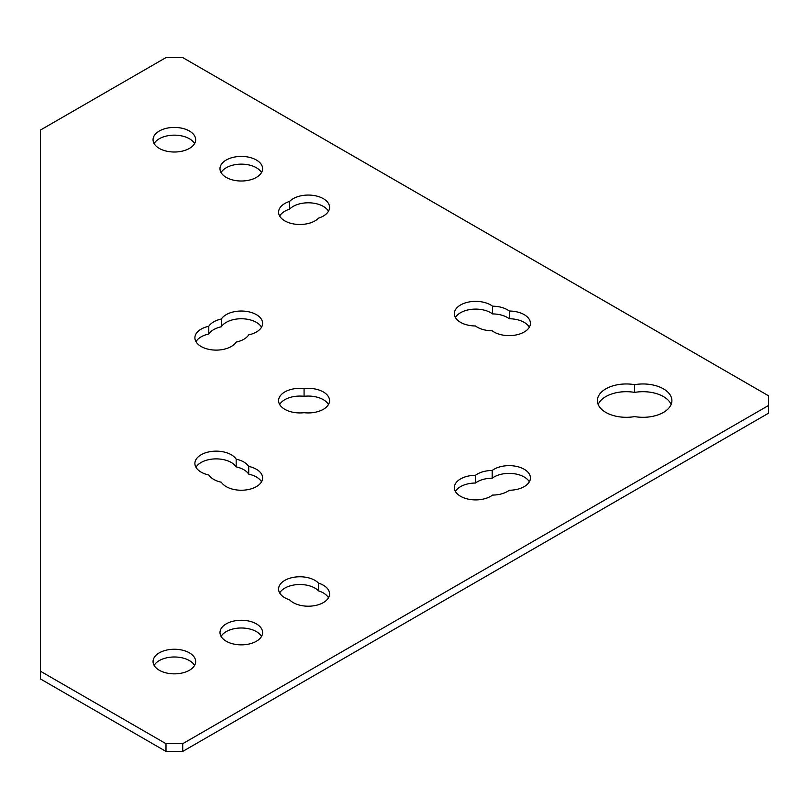 <?xml version="1.0" encoding="UTF-8"?>
<svg xmlns="http://www.w3.org/2000/svg" width="809" height="809" viewBox="0 0 809 809"><rect width="100%" height="100%" fill="white"/><g stroke="black" fill="none" stroke-linecap="round" stroke-linejoin="round"><path stroke-width="1.21" d="M605.86 412.428A28.881 16.676 0 0 0 634.65 416.595A28.881 16.676 0 0 0 671.895 400.637A28.881 16.676 0 0 0 634.65 384.679A28.881 16.676 0 0 0 597.396 400.637A28.881 16.676 0 0 0 605.86 412.428M279.661 592.936A21.307 12.297 180 0 1 314.954 588.113A21.307 12.297 180 0 1 318.544 590.863L318.544 583.137A21.307 12.297 0 0 0 314.954 580.377A21.307 12.297 0 0 0 291.736 577.707A21.307 12.297 0 0 0 278.579 589.073A21.307 12.297 0 0 0 284.829 597.77A21.307 12.297 0 0 0 289.602 599.843A21.307 12.297 0 0 0 293.192 602.604A21.307 12.297 0 0 0 316.41 605.274A21.307 12.297 0 0 0 329.556 593.907A21.307 12.297 0 0 0 323.317 585.21A21.307 12.297 0 0 0 318.544 583.137M318.544 590.863A21.307 12.297 180 0 1 323.317 592.936A21.307 12.297 180 0 1 328.484 597.77M284.829 220.887A21.307 12.297 0 0 0 318.544 218.137A21.307 12.297 0 0 0 329.556 207.367A21.307 12.297 0 0 0 313.568 195.454A21.307 12.297 0 0 0 289.602 201.421A21.307 12.297 0 0 0 278.579 212.191A21.307 12.297 0 0 0 284.829 220.887M284.829 409.334A21.307 12.297 0 0 0 304.073 412.691A21.307 12.297 0 0 0 329.556 400.637A21.307 12.297 0 0 0 304.073 388.573A21.307 12.297 0 0 0 278.579 400.637A21.307 12.297 0 0 0 284.829 409.334M256.372 623.86A21.307 12.297 0 0 0 233.154 621.201A21.307 12.297 0 0 0 219.997 632.557A21.307 12.297 0 0 0 226.237 641.254A21.307 12.297 0 0 0 249.455 643.924A21.307 12.297 0 0 0 262.612 632.557A21.307 12.297 0 0 0 256.372 623.86M221.079 636.43A21.307 12.297 180 0 1 256.372 631.596A21.307 12.297 180 0 1 261.529 636.43M256.372 160.01A21.307 12.297 0 0 0 233.154 157.35A21.307 12.297 0 0 0 219.997 168.707A21.307 12.297 0 0 0 226.237 177.404A21.307 12.297 0 0 0 249.455 180.073A21.307 12.297 0 0 0 262.612 168.707A21.307 12.297 0 0 0 256.372 160.01M221.079 172.57A21.307 12.297 180 0 1 256.372 167.746A21.307 12.297 180 0 1 261.529 172.57M509.306 318.756L509.306 311.03A21.307 12.297 0 0 0 492.56 306.196L492.56 313.922A21.307 12.297 180 0 1 509.306 318.756A21.307 12.297 180 0 1 524.171 322.356A21.307 12.297 180 0 1 529.339 327.19M492.56 306.196A21.307 12.297 0 0 0 490.699 304.963A21.307 12.297 0 0 0 467.481 302.303A21.307 12.297 0 0 0 454.334 313.659A21.307 12.297 0 0 0 460.574 322.356A21.307 12.297 0 0 0 475.449 325.966A21.307 12.297 0 0 0 477.31 327.19A21.307 12.297 0 0 0 492.185 330.79A21.307 12.297 0 0 0 494.046 332.024A21.307 12.297 0 0 0 517.264 334.693A21.307 12.297 0 0 0 530.421 323.327A21.307 12.297 0 0 0 524.171 314.63A21.307 12.297 0 0 0 509.306 311.03M248.727 474.145L248.727 466.409A21.307 12.297 0 0 0 236.167 459.168L236.167 466.894A21.307 12.297 180 0 1 248.727 474.145A21.307 12.297 180 0 1 256.372 476.976A21.307 12.297 180 0 1 261.529 481.81M236.167 459.168A21.307 12.297 0 0 0 231.263 454.749A21.307 12.297 0 0 0 208.044 452.079A21.307 12.297 0 0 0 194.898 463.446A21.307 12.297 0 0 0 201.138 472.143A21.307 12.297 0 0 0 208.783 474.974A21.307 12.297 0 0 0 213.687 479.393A21.307 12.297 0 0 0 221.332 482.225A21.307 12.297 0 0 0 226.237 486.644A21.307 12.297 0 0 0 249.455 489.303A21.307 12.297 0 0 0 262.612 477.947A21.307 12.297 0 0 0 256.372 469.25A21.307 12.297 0 0 0 248.727 466.409M475.449 475.308A21.307 12.297 0 0 0 454.334 487.605A21.307 12.297 0 0 0 460.574 496.301A21.307 12.297 0 0 0 492.56 495.078A21.307 12.297 0 0 0 509.306 490.244A21.307 12.297 0 0 0 530.421 477.947A21.307 12.297 0 0 0 515.94 466.287A21.307 12.297 0 0 0 492.185 470.474A21.307 12.297 0 0 0 475.449 475.308L475.449 483.034A21.307 12.297 180 0 1 492.185 478.21L492.185 470.474M189.417 652.853A21.307 12.297 0 0 0 166.199 650.183A21.307 12.297 0 0 0 153.053 661.55A21.307 12.297 0 0 0 159.292 670.246A21.307 12.297 0 0 0 182.51 672.916A21.307 12.297 0 0 0 195.657 661.55A21.307 12.297 0 0 0 189.417 652.853M154.125 665.413A21.307 12.297 180 0 1 189.417 660.589A21.307 12.297 180 0 1 194.575 665.413M455.416 317.532A21.307 12.297 180 0 1 490.699 312.699A21.307 12.297 180 0 1 492.56 313.922M189.417 131.018A21.307 12.297 0 0 0 166.199 128.358A21.307 12.297 0 0 0 153.053 139.714A21.307 12.297 0 0 0 159.292 148.411A21.307 12.297 0 0 0 182.51 151.081A21.307 12.297 0 0 0 195.657 139.714A21.307 12.297 0 0 0 189.417 131.018M154.125 143.587A21.307 12.297 180 0 1 189.417 138.754A21.307 12.297 180 0 1 194.575 143.587M208.783 326.29A21.307 12.297 0 0 0 194.898 337.818A21.307 12.297 0 0 0 201.138 346.515A21.307 12.297 0 0 0 236.167 342.106A21.307 12.297 0 0 0 248.727 334.855A21.307 12.297 0 0 0 262.612 323.327A21.307 12.297 0 0 0 245.076 311.222A21.307 12.297 0 0 0 221.332 319.039A21.307 12.297 0 0 0 208.783 326.29L208.783 334.026A21.307 12.297 180 0 1 221.332 326.775L221.332 319.039M195.97 467.309A21.307 12.297 180 0 1 231.263 462.485A21.307 12.297 180 0 1 236.167 466.894M165.987 57.581L40.45 130.057L40.45 671.217L165.987 743.693L182.723 743.693L768.55 405.471L768.55 395.803L182.723 57.581L165.987 57.581M182.723 743.693L182.723 751.419L768.55 413.197L768.55 405.471M40.45 671.217L40.45 678.943L165.987 751.419L165.987 743.693M598.185 404.5A28.881 16.676 180 0 1 634.65 392.405A28.881 16.676 180 0 1 671.106 404.5M279.661 216.064A21.307 12.297 180 0 1 289.602 209.157A21.307 12.297 180 0 1 310.221 202.847A21.307 12.297 180 0 1 328.484 211.23M279.661 404.5A21.307 12.297 180 0 1 304.073 396.309A21.307 12.297 180 0 1 328.484 404.5M492.185 478.21A21.307 12.297 180 0 1 512.643 473.548A21.307 12.297 180 0 1 529.339 481.81M455.416 491.467A21.307 12.297 180 0 1 475.449 483.034M221.332 326.775A21.307 12.297 180 0 1 241.689 318.756A21.307 12.297 180 0 1 261.529 327.19M195.97 341.691A21.307 12.297 180 0 1 208.783 334.026M182.723 751.419L165.987 751.419M304.073 396.309L304.073 388.573M289.602 209.157L289.602 201.421M634.65 392.405L634.65 384.679"/></g></svg>
